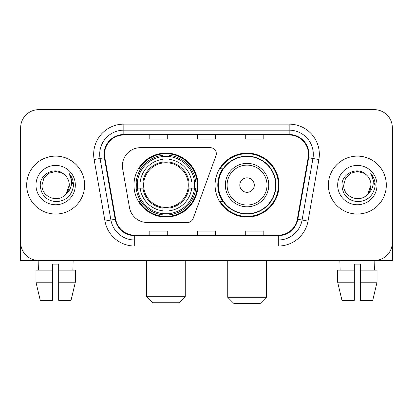 <?xml version="1.0" encoding="UTF-8"?>
<svg xmlns="http://www.w3.org/2000/svg" width="413" height="413" viewBox="0 0 413 413"><rect width="100%" height="100%" fill="white"/><g stroke="black" fill="none" stroke-linecap="round" stroke-linejoin="round"><path stroke-width="0.62" d="M122.398 165.768A18.1 18.1 0 0 0 122.671 168.912L129.481 207.532A18.1 18.1 0 0 0 147.307 222.488L187.45 222.488A6.035 6.035 0 0 0 193.124 218.518L215.963 155.763A6.035 6.035 0 0 0 210.294 147.668L140.497 147.668A18.1 18.1 0 0 0 122.398 165.768M215.07 185.081A31.982 31.982 0 0 0 247.051 217.057A31.982 31.982 0 0 0 279.028 185.081A31.982 31.982 0 0 0 247.051 153.099A31.982 31.982 0 0 0 215.07 185.081M133.972 185.081A31.982 31.982 0 0 0 165.949 217.057A31.982 31.982 0 0 0 197.93 185.081A31.982 31.982 0 0 0 165.949 153.099A31.982 31.982 0 0 0 133.972 185.081M136.842 188.096A29.266 29.266 0 0 1 136.842 182.061M222.736 201.368A29.266 29.266 0 0 1 222.736 168.788M20.65 127.756L20.65 242.405A18.1 18.1 0 0 0 38.75 260.505L374.25 260.505A18.1 18.1 0 0 0 392.35 242.405L392.35 127.756A18.1 18.1 0 0 0 374.25 109.651L38.75 109.651A18.1 18.1 0 0 0 20.65 127.756L20.65 242.405M26.685 185.081A28.962 28.962 0 0 0 55.647 214.042A28.962 28.962 0 0 0 84.613 185.081A28.962 28.962 0 0 0 55.647 156.114A28.962 28.962 0 0 0 26.685 185.081A28.962 28.962 0 0 0 55.647 214.042A28.962 28.962 0 0 0 84.613 185.081A28.962 28.962 0 0 0 55.647 156.114A28.962 28.962 0 0 0 26.685 185.081M328.387 185.081A28.962 28.962 0 0 0 357.353 214.042A28.962 28.962 0 0 0 386.315 185.081A28.962 28.962 0 0 0 357.353 156.114A28.962 28.962 0 0 0 328.387 185.081A28.962 28.962 0 0 0 357.353 214.042A28.962 28.962 0 0 0 386.315 185.081A28.962 28.962 0 0 0 357.353 156.114A28.962 28.962 0 0 0 328.387 185.081M104.525 154.307A19.308 19.308 0 0 1 123.833 134.994L289.167 134.994A19.308 19.308 0 0 1 308.181 157.658L297.329 219.205A19.308 19.308 0 0 1 278.316 235.162L134.684 235.162A19.308 19.308 0 0 1 115.671 219.205L104.819 157.658A19.308 19.308 0 0 1 104.525 154.307M104.04 154.307A19.793 19.793 0 0 0 104.339 157.74L115.196 219.288A19.793 19.793 0 0 0 134.684 235.642L278.316 235.642A19.793 19.793 0 0 0 297.804 219.288L308.661 157.74A19.793 19.793 0 0 0 289.167 134.514L123.833 134.514A19.793 19.793 0 0 0 104.04 154.307M94.123 159.542A30.17 30.17 0 0 1 123.833 124.132L289.167 124.132A30.17 30.17 0 0 1 318.877 159.542L308.026 221.094A30.17 30.17 0 0 1 278.316 246.024L134.684 246.024A30.17 30.17 0 0 1 104.974 221.094L94.123 159.542L100.065 158.494A24.135 24.135 0 0 1 123.833 130.167L289.167 130.167A24.135 24.135 0 0 1 312.935 158.494L302.084 220.046A24.135 24.135 0 0 1 278.316 239.989L134.684 239.989A24.135 24.135 0 0 1 110.916 220.046L100.065 158.494A24.135 24.135 0 0 1 99.698 154.307M374.25 109.651L38.75 109.651M38.75 260.505L374.25 260.505M322.357 260.505L392.35 260.505L392.35 127.756M297.804 219.288L302.084 220.046L312.935 158.494L318.877 159.542M197.45 134.994L197.45 139.083L215.55 139.083L215.55 134.994M149.176 134.994L149.176 139.083L167.28 139.083L167.28 134.994M245.72 134.994L245.72 139.083L263.824 139.083L263.824 134.994M215.55 235.162L215.55 231.073L197.45 231.073L197.45 235.162M167.28 235.162L167.28 231.073L149.176 231.073L149.176 235.162M263.824 235.162L263.824 231.073L245.72 231.073L245.72 235.162M64.583 174.776C56.214 166.005 40.102 173.228 40.252 185.081C40.866 195.039 46.142 200.579 56.085 201.704C65.879 200.997 71.65 195.793 73.406 186.103L73.431 185.081C73.38 180.605 71.893 176.676 68.966 173.295C71.191 176.945 71.976 180.873 71.32 185.081C70.68 188.658 68.94 191.575 66.095 193.842C58.858 203.624 41.3 197.368 42.012 185.081L43.84 178.261L48.827 173.269L55.647 171.441L62.466 173.269L64.583 174.776A13.639 13.639 0 0 1 69.286 185.081L66.095 193.842A13.639 13.639 0 0 0 69.286 185.081L66.065 193.883M35.977 185.081A19.669 19.669 0 0 0 55.647 204.75A19.669 19.669 0 0 0 75.321 185.081A19.669 19.669 0 0 0 55.647 165.406A19.669 19.669 0 0 0 35.977 185.081M69.1 173.445L73.426 185.597M20.65 236.37L20.65 260.505L90.643 260.505M35.967 270.159L35.967 282.229L40.252 300.328L35.967 282.229L35.967 270.159L52.632 270.159L52.632 264.124L58.667 264.124L58.667 270.159L75.331 270.159L75.331 282.229L71.041 300.328L75.331 282.229L58.667 282.229L58.667 270.159M73.147 260.505L72.884 270.159M52.632 270.159L52.632 300.328L40.252 300.328M35.967 282.229L52.632 282.229M71.041 300.328L58.667 300.328L58.667 282.229M38.151 260.505L38.409 270.159M179.227 302.744L152.676 302.744L146.641 296.71L185.261 296.71L179.227 302.744M168.969 213.645L168.969 214.858A29.927 29.927 0 0 0 195.726 188.096L194.513 188.096A28.724 28.724 0 0 1 168.969 213.645L168.969 210.852A25.947 25.947 0 0 0 191.72 188.096L188.07 188.096A22.328 22.328 0 0 0 168.969 162.959L168.969 156.517A28.724 28.724 0 0 1 194.513 182.061L195.726 182.061A29.927 29.927 0 0 0 168.969 155.303L168.969 156.517M137.39 188.096L136.176 188.096A29.927 29.927 0 0 0 162.934 214.858L162.934 213.645A28.724 28.724 0 0 1 137.39 188.096L140.183 188.096A25.947 25.947 0 0 0 162.934 210.852L162.934 207.202A22.328 22.328 0 0 0 188.07 188.096L188.963 188.096A23.211 23.211 0 0 1 168.969 208.09L168.969 210.852M162.934 156.517L162.934 155.303A29.927 29.927 0 0 0 136.176 182.061L137.39 182.061A28.724 28.724 0 0 1 162.934 156.517L162.934 159.31A25.947 25.947 0 0 0 140.183 182.061L143.827 182.061A22.328 22.328 0 0 0 162.934 207.202L162.934 208.09A23.211 23.211 0 0 1 142.939 188.096L140.183 188.096M137.446 188.096A28.662 28.662 0 0 1 137.446 182.061M168.969 156.579A28.662 28.662 0 0 0 162.934 156.579M194.456 182.061A28.662 28.662 0 0 1 194.456 188.096M194.513 182.061L191.72 182.061A25.947 25.947 0 0 0 168.969 159.31M191.72 188.096L194.513 188.096M162.934 210.852L162.934 213.645M188.07 182.061L191.72 182.061M168.969 207.238L168.969 208.09M162.934 207.202A22.328 22.328 0 0 1 143.827 188.096L142.939 188.096M168.969 213.583A28.662 28.662 0 0 1 162.934 213.583M140.183 182.061L137.39 182.061M162.934 162.918L162.934 159.31M168.969 162.959A22.328 22.328 0 0 0 143.827 182.061L142.939 182.061A23.211 23.211 0 0 1 162.934 162.066M168.969 162.918L168.969 162.066A23.211 23.211 0 0 1 188.963 182.061M140.843 168.788L139.135 168.788A31.378 31.378 0 0 1 197.326 185.081A31.378 31.378 0 0 1 139.135 201.368L140.843 201.368M260.324 303.349L233.773 303.349L227.739 297.314L266.359 297.314L260.324 303.349M254.289 185.081A7.243 7.243 0 0 0 247.051 177.838A7.243 7.243 0 0 0 239.808 185.081A7.243 7.243 0 0 0 247.051 192.319A7.243 7.243 0 0 0 254.289 185.081M268.77 185.081A21.724 21.724 0 0 0 247.051 163.357A21.724 21.724 0 0 0 225.328 185.081A21.724 21.724 0 0 0 247.051 206.799A21.724 21.724 0 0 0 268.77 185.081A21.724 21.724 0 0 1 247.051 206.799A21.724 21.724 0 0 1 225.328 185.081M275.708 185.081A28.662 28.662 0 0 0 247.051 156.419A28.662 28.662 0 0 0 218.389 185.081A28.662 28.662 0 0 0 247.051 213.743A28.662 28.662 0 0 0 275.708 185.081M278.424 185.081A31.378 31.378 0 0 1 220.232 201.368L223.139 201.368A28.931 28.931 0 0 0 266.189 206.774A28.931 28.931 0 0 0 266.189 163.383A28.931 28.931 0 0 0 223.139 168.788L220.232 168.788A31.378 31.378 0 0 1 278.424 185.081M337.669 270.159L337.669 282.229L341.959 300.328L337.669 282.229L337.669 270.159L354.333 270.159L354.333 264.124L360.368 264.124L360.368 270.159L377.033 270.159L377.033 282.229L372.748 300.328L377.033 282.229L360.368 282.229L360.368 270.159M374.849 260.505L374.591 270.159M354.333 270.159L354.333 300.328L341.959 300.328M337.669 282.229L354.333 282.229M372.748 300.328L360.368 300.328L360.368 282.229M339.853 260.505L340.116 270.159M366.285 174.776C357.916 166.005 341.804 173.228 341.954 185.081C342.568 195.039 347.849 200.579 357.792 201.704C367.58 200.997 373.352 195.793 375.107 186.103L375.138 185.081C375.087 180.605 373.6 176.676 370.673 173.295C372.898 176.945 373.682 180.873 373.022 185.081C372.387 188.658 370.647 191.575 367.802 193.842C360.564 203.624 343.007 197.368 343.714 185.081L345.542 178.261L350.534 173.269L357.353 171.441L364.173 173.269L366.285 174.776A13.639 13.639 0 0 1 370.988 185.081L367.802 193.842A13.639 13.639 0 0 0 370.988 185.081L367.766 193.883M337.679 185.081A19.669 19.669 0 0 0 357.353 204.75A19.669 19.669 0 0 0 377.023 185.081A19.669 19.669 0 0 0 357.353 165.406A19.669 19.669 0 0 0 337.679 185.081M370.807 173.445L375.128 185.597M289.167 124.132L289.167 134.514M100.065 158.494L104.339 157.74M134.684 246.024L134.684 235.642M278.316 235.642L278.316 246.024M104.974 221.094L115.196 219.288M308.661 157.74L312.935 158.494M123.833 124.132L123.833 134.514M302.084 220.046L308.026 221.094M168.969 207.202A22.328 22.328 0 0 0 188.07 188.096M162.934 213.851A28.931 28.931 0 0 0 168.969 213.851M194.724 188.096A28.931 28.931 0 0 0 194.724 182.061M168.969 156.305A28.931 28.931 0 0 0 162.934 156.305M267.005 185.081A19.953 19.953 0 0 0 247.051 165.123A19.953 19.953 0 0 0 227.093 185.081A19.953 19.953 0 0 0 247.051 205.034A19.953 19.953 0 0 0 267.005 185.081M185.261 260.505L185.261 296.71M146.641 260.505L146.641 296.71M266.359 260.505L266.359 297.314M227.739 260.505L227.739 297.314"/></g></svg>
